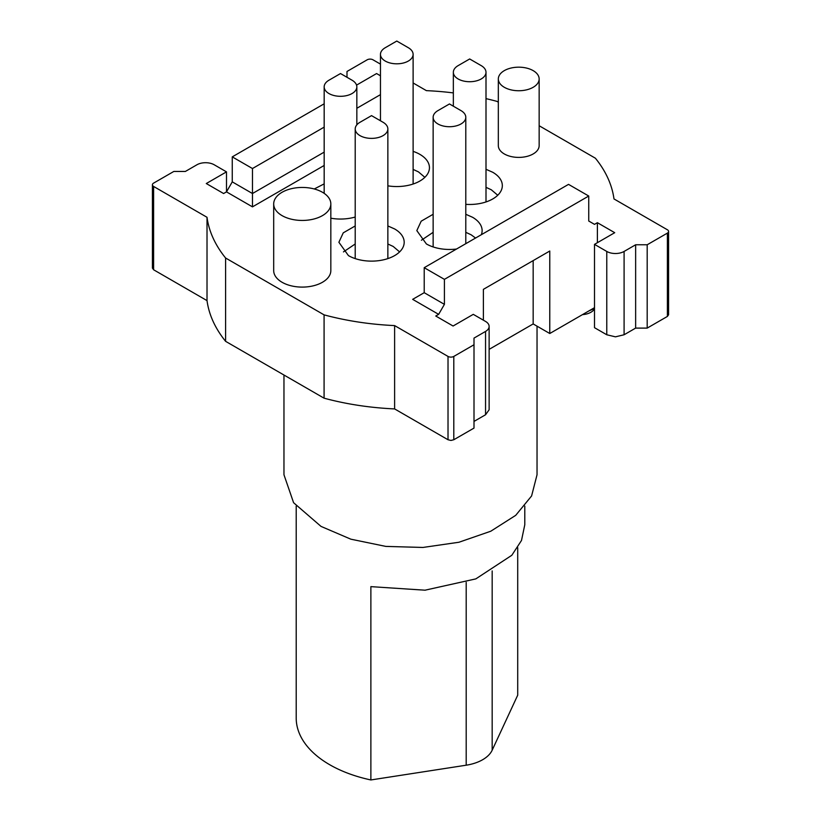 <?xml version="1.0" encoding="UTF-8"?>
<svg xmlns="http://www.w3.org/2000/svg" width="821" height="821" viewBox="0 0 821 821"><rect width="100%" height="100%" fill="white"/><g stroke="black" fill="none" stroke-linecap="round" stroke-linejoin="round"><path stroke-width="1.23" d="M517.712 547.617L517.712 695.182L492.169 750.209A36.74 21.213 0 0 1 466.195 765.203L370.876 779.95L370.876 586.635L425.001 590.196L475.821 578.887L511.811 555.283L521.499 540.464L524.793 524.742L524.793 506.105M594.507 307.68L549.772 333.511L549.772 251.021L483.384 289.351L483.384 320.18M597.39 242.688L597.39 222.696L614.713 232.692L594.507 244.36L606.77 251.442L606.77 334.763L594.507 327.682L594.507 244.36M588.739 196.034L444.418 279.356L424.211 267.687L568.532 184.366L588.739 196.034L588.739 221.023L594.507 224.359L597.39 222.696M474.004 421.419L485.55 414.759L489.131 409.751L489.131 326.43A12.243 7.071 0 0 0 485.55 321.432L473.276 314.351L453.079 326.019L435.756 316.013L438.64 314.351L444.418 304.355L444.418 279.356M225.601 341.331L225.601 258.01L324.079 314.864L324.079 398.185L225.601 341.331C215.174 328.4 208.975 314.823 207.015 300.609L153.609 269.77L152.419 268.108L152.419 184.787A4.084 2.36 180 0 1 153.609 183.114L173.816 171.456L185.361 171.456L196.907 164.785A12.243 7.071 180 0 1 205.568 162.712A12.243 7.071 180 0 1 214.23 164.785L226.493 171.866L226.493 191.868L223.61 193.53L206.287 183.535L226.493 171.866M324.172 152.131L252.468 193.53L232.261 181.862L226.493 191.868L252.468 206.861L324.172 165.462M232.261 181.862L232.261 156.873L324.172 103.805M356.55 85.117L376.582 73.551L380.462 75.789M606.77 334.763L615.432 336.836L624.093 334.763L635.639 328.102L647.184 328.102L667.391 316.434L668.581 314.771L668.581 231.44A4.084 2.36 180 0 0 667.391 229.777L613.985 198.939A204.101 117.834 180 0 0 595.399 158.217L539.151 125.746M498.326 102.173L496.921 101.363A204.101 117.834 180 0 0 486.001 98.633M273.691 203.947L273.691 270.602A28.571 16.502 0 0 0 282.055 282.27A28.571 16.502 0 0 0 313.191 285.841A28.571 16.502 0 0 0 330.832 270.602L330.832 203.947A28.571 16.502 0 0 0 322.468 192.278A28.571 16.502 0 0 0 291.322 188.707A28.571 16.502 0 0 0 273.691 203.947A28.571 16.502 0 0 0 282.055 215.615A28.571 16.502 0 0 0 313.191 219.186A28.571 16.502 0 0 0 330.832 203.947M498.326 78.96L498.326 145.625A20.412 11.781 0 0 0 504.31 153.958A20.412 11.781 0 0 0 526.548 156.503A20.412 11.781 0 0 0 539.151 145.625L539.151 78.96A20.412 11.781 0 0 0 533.168 70.627A20.412 11.781 0 0 0 510.929 68.071A20.412 11.781 0 0 0 498.326 78.96A20.412 11.781 0 0 0 504.31 87.293A20.412 11.781 0 0 0 526.548 89.848A20.412 11.781 0 0 0 539.151 78.96M355.206 225.949L343.25 232.846L338.888 242.277L348.443 255.608A32.655 18.852 0 0 0 384.033 259.693A32.655 18.852 0 0 0 404.189 242.277A32.655 18.852 0 0 0 394.624 228.946L387.861 225.949M465.794 204.337A32.655 18.852 0 0 0 502.329 185.618A32.655 18.852 0 0 0 492.764 172.287L486.001 169.29M330.832 218.201A32.655 18.852 0 0 0 355.206 217.031M314.269 188.974L324.172 183.873M433.139 214.281L421.183 221.188L416.822 230.609L426.376 243.94A32.655 18.852 0 0 0 456.558 249.02M481.342 234.703A32.655 18.852 0 0 0 482.122 230.609A32.655 18.852 0 0 0 472.557 217.278L465.794 214.281M324.172 127.132L252.468 168.531L232.261 156.873M380.462 94.641L356.837 108.28M252.468 206.861L252.468 168.531M283.963 375.023L283.963 474.754L293.59 502.709L321.021 526.405L350.844 539.181L385.808 546.406L422.907 547.453L458.929 542.25L490.773 531.228L515.711 515.342L531.598 495.956L537.037 474.754L537.037 326.163M594.507 308.47L588.831 310.964M582.489 314.628A14.285 8.251 0 0 0 593.398 310.328L594.507 309.127M549.772 333.511L533.168 323.936L489.131 349.356M533.168 323.936L533.168 260.606M380.462 119.64L379.476 120.205M444.418 304.355L424.211 292.687L424.211 267.687M453.797 439.748L474.004 428.09L474.004 344.758L453.797 356.427A4.084 2.36 180 0 1 450.914 357.114A4.084 2.36 180 0 1 448.02 356.427L394.614 325.588L394.614 408.92L448.02 439.748L450.914 440.446L453.797 439.748L453.797 356.427M324.079 398.185C346.472 404.209 369.984 407.78 394.614 408.92M424.211 292.687L412.665 299.347L438.64 314.351M647.184 328.102L647.184 244.771L635.639 244.771L624.093 251.442A12.243 7.071 180 0 1 615.432 253.515A12.243 7.071 180 0 1 606.77 251.442M635.639 244.771L635.639 328.102M668.581 231.44A4.084 2.36 180 0 1 667.391 233.113L647.184 244.771M413.117 82.972L426.386 90.638A204.101 117.834 180 0 1 453.346 92.906M346.996 77.297L346.996 71.468L367.203 59.8A4.084 2.36 180 0 1 370.086 59.112A4.084 2.36 180 0 1 372.98 59.8L380.462 64.12M225.601 258.01A204.101 117.834 180 0 1 207.015 217.288L153.609 186.449A4.084 2.36 180 0 1 152.419 184.787M207.015 217.288L207.015 300.609M394.614 325.588A204.101 117.834 180 0 1 324.079 314.864M489.131 326.43A12.243 7.071 0 0 1 485.55 331.427L474.004 338.098L474.004 344.758M370.876 779.95A114.293 65.988 180 0 1 329.683 764.71A114.293 65.988 180 0 1 296.207 718.057L296.207 506.105M413.117 151.372A32.655 18.852 180 0 1 419.88 154.369A32.655 18.852 180 0 1 429.445 167.7A32.655 18.852 180 0 1 387.861 185.833M408.335 47.721L408.335 47.721A16.328 9.431 180 0 1 413.117 54.381A16.328 9.431 180 0 1 403.039 63.094A16.328 9.431 180 0 1 385.244 61.052A16.328 9.431 180 0 1 380.462 54.381A16.328 9.431 180 0 1 385.244 47.721L396.789 41.05L408.335 47.721M413.117 169.413L418.433 171.866L424.868 177.326M352.055 80.212L352.055 80.212A16.328 9.431 180 0 1 356.837 86.882A16.328 9.431 180 0 1 346.749 95.585A16.328 9.431 180 0 1 328.954 93.543A16.328 9.431 180 0 1 324.172 86.882A16.328 9.431 180 0 1 328.954 80.212L340.51 73.541L352.055 80.212M481.219 65.629L481.219 65.629A16.328 9.431 180 0 1 486.001 72.299A16.328 9.431 180 0 1 475.923 81.002A16.328 9.431 180 0 1 458.128 78.96A16.328 9.431 180 0 1 453.346 72.299A16.328 9.431 180 0 1 458.128 65.629L469.674 58.968L481.219 65.629M486.001 187.332L491.317 189.784L497.752 195.244M461.012 110.619L461.012 110.619A16.328 9.431 180 0 1 465.794 117.29A16.328 9.431 180 0 1 455.717 126.003A16.328 9.431 180 0 1 437.921 123.961A16.328 9.431 180 0 1 433.139 117.29A16.328 9.431 180 0 1 437.921 110.619L449.467 103.959L461.012 110.619M433.139 117.29L433.139 246.834M421.389 240.235L433.139 232.322M465.794 232.322L471.11 234.775L475.564 238.039M383.079 122.288L383.079 122.288A16.328 9.431 180 0 1 387.861 128.959A16.328 9.431 180 0 1 377.783 137.661A16.328 9.431 180 0 1 359.988 135.619A16.328 9.431 180 0 1 355.206 128.959A16.328 9.431 180 0 1 359.988 122.288L371.533 115.628L383.079 122.288M355.206 128.959L355.206 258.502M343.455 251.903L355.206 243.991M387.861 243.991L393.177 246.444L399.611 251.903M466.195 765.203L466.195 582.366M492.169 750.209L492.169 570.913M624.093 251.442L624.093 334.763M667.391 233.113L667.391 316.434M153.609 186.449L153.609 269.77M448.02 356.427L448.02 439.748M485.55 331.427L485.55 414.759M413.117 54.381L413.117 184.027M380.462 54.381L380.462 120.779M356.837 86.882L356.837 124.854M324.172 86.882L324.172 193.366M486.001 72.299L486.001 201.945M453.346 72.299L453.346 106.196M465.794 117.29L465.794 243.683M387.861 128.959L387.861 258.605"/></g></svg>
